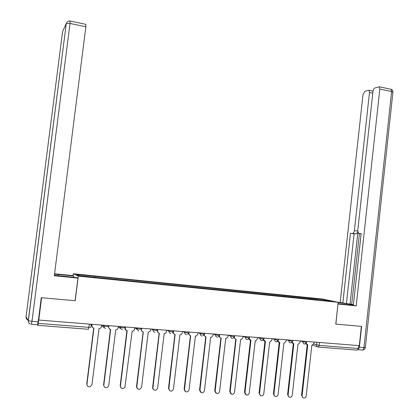 <?xml version="1.0" encoding="UTF-8"?>
<svg xmlns="http://www.w3.org/2000/svg" width="419" height="419" viewBox="0 0 419 419"><rect width="100%" height="100%" fill="white"/><g stroke="black" fill="none" stroke-linecap="round" stroke-linejoin="round"><path stroke-width="0.63" d="M73.053 275.676L73.294 273.748L78.306 276.137L338.175 302.298L335.776 324.091L361.372 326.391L359.287 345.638L38.778 320.048L41.622 297.72L75.226 300.732L78.306 276.137M338.175 302.298L322.74 299.066L73.294 273.748M37.37 324.746L37.762 325.338L38.239 323.389L89.011 327.37L90.86 327.244L91.232 324.238M38.778 320.048L38.239 323.389M358.784 345.596L358.47 348.488L357.281 350.106L318.351 347.089M310.835 299.218L310.537 298.239L324.861 299.69L332.387 301.271L317.738 299.915M310.537 298.239L94.076 276.189L76.667 274.55L79.17 275.728L317.812 299.8M309.426 299.077L309.541 298.029M94.469 276.357L94.5 277.273M324.861 299.69L324.442 300.47M306.116 343.407L307.771 344.847L302.109 395.667C302.062 396.919 302.57 397.699 303.639 398.019C305.011 398.102 305.865 397.39 306.2 395.887L311.836 345.167L312.275 345.172L313.951 343.35L314.098 342.03M302.895 397.678L301.554 395.384L307.2 344.737M306.959 344.622L305.734 343.716M292.163 342.218L293.855 343.758L288.115 394.928L288.455 396.453L289.639 397.285C291.043 397.39 291.917 396.678 292.263 395.143L297.977 344.083L298.454 344.083L300.119 342.255L300.271 340.925M288.895 396.94L287.581 394.64L293.305 343.659M293.028 343.528L291.786 342.553M278.017 340.998L279.751 342.658L273.926 394.174L274.262 395.698L275.44 396.547C276.875 396.667 277.771 395.955 278.132 394.394L283.93 342.983L284.449 342.978L286.104 341.145L286.256 339.809L291.53 341.223L292.645 341.129L292.74 340.328M274.696 396.185L273.413 393.886L279.216 342.564M278.902 342.423L277.645 341.37M338.013 303.744L347.492 304.692C351.751 305.1 353.542 305.147 352.866 304.833C350.41 304.184 345.497 303.445 338.138 302.607M358.125 349.624L359.371 347.21L361.628 326.411L335.865 324.102L337.981 304.047M338.065 304.063L356.213 305.875L353.353 305.278L361.173 233.556L358.889 233.509L361.141 233.818M361.12 233.818L353.395 304.885M359.408 233.582L351.688 304.351L353.395 304.702M351.688 304.351L340.16 302.518L362.98 94.678L364.692 91.483L368.332 90.237L372.994 91.138M338.17 302.319L340.16 302.518M358.889 233.509L358.57 233.43L357.753 230.654L372.968 91.326C373.24 89.608 373.842 88.514 374.764 88.032L379.216 86.77L391.011 89.278L391.634 91.525L379.818 89.027L379.216 86.77M356.213 305.875L379.818 89.027M357.8 232.121L356.281 233.881L350.467 233.341L342.826 303.078M352.657 233.383C353.526 233.231 354.102 232.309 354.374 230.607L357.721 231.068M372.769 93.18L369.485 92.494L354.374 230.607M369.485 92.494L368.914 90.279M357.868 232.398L350.027 304.184M356.281 233.881L354.076 233.833L346.461 303.445M354.076 233.833L350.467 233.341M54.376 275.293L77.054 277.666L77.95 278.111L54.318 275.749L85.864 26.795L70.025 23.443L31.991 321.326L38.208 321.818L41.277 297.689L75.116 300.722L77.95 278.111M58.372 275.781L58.534 274.503L54.522 274.136M58.534 274.503L73.781 276.032L72.953 275.623L54.57 273.775M73.618 277.32L73.781 276.032M85.843 24.344L85.864 26.795M38.208 321.818L37.49 324.751L31.373 324.28M263.682 339.741L265.447 341.537L259.539 393.41L259.869 394.928L261.037 395.787C262.509 395.945 263.431 395.227 263.802 393.635L269.689 341.867L270.255 341.857L271.889 340.019L272.041 338.672M260.304 395.421L259.047 393.122L264.934 341.454M264.578 341.296L263.31 340.16M249.153 338.432L250.95 340.401L244.953 392.634L246.424 395.017C247.933 395.211 248.886 394.494 249.274 392.865L255.244 340.741L255.878 340.72L257.476 338.882L257.633 337.52M245.696 394.64L244.481 392.346L250.452 340.328M250.054 340.149L248.776 338.924M234.436 337.017L234.436 337.054C234.404 338.301 234.959 339.029 236.096 339.243L230.157 391.854L231.581 394.232C233.142 394.473 234.127 393.755 234.54 392.084L240.6 339.594L241.313 339.558L242.863 337.724L243.02 336.357M230.885 393.844L229.712 391.561L235.766 339.186M235.321 338.987L234.032 337.656M219.399 335.829L219.493 335.87C219.467 337.127 220.027 337.861 221.18 338.075L215.157 391.058L216.508 393.425C218.126 393.734 219.158 393.022 219.603 391.294L225.747 338.432L226.569 338.369L228.041 336.551L228.203 335.174M215.858 393.032L214.727 390.765L220.876 338.023M220.373 337.808L219.09 336.357M219.656 334.493L219.561 335.305M204.503 333.283L204.341 334.671C204.31 335.933 204.881 336.677 206.048 336.892L199.936 390.251L201.183 392.582C202.864 393.001 203.953 392.299 204.446 390.487L210.678 337.253L211.653 337.143L213.009 335.357L213.171 333.974M200.612 392.205L199.533 389.958L205.771 336.85M205.21 336.609L203.933 335.011M189.131 332.052L188.964 333.456C188.938 334.729 189.514 335.472 190.703 335.692L184.496 389.429L185.57 391.686C187.34 392.278 188.508 391.608 189.074 389.675L195.401 336.059L196.579 335.865L197.763 334.153L197.93 332.754M185.14 391.362L184.119 389.141L190.446 335.656M189.823 335.389L188.571 333.608M173.539 330.811L173.372 332.22C173.34 333.503 173.927 334.252 175.132 334.472L168.831 388.602L169.611 390.66C171.481 391.582 172.769 390.979 173.476 388.848L179.898 334.849L181.38 334.477L182.296 332.927L182.464 331.523M169.611 390.66L168.48 388.308L174.901 334.441M174.204 334.147L173.01 332.058M157.717 329.544L157.544 330.968C157.518 332.257 158.115 333.016 159.335 333.236L152.94 387.758L153.249 389.272C155.145 390.922 156.612 390.503 157.649 388.004L164.169 333.618L166.076 332.88L166.772 330.266M153.495 389.607L152.925 388.979L152.616 387.465L159.131 333.21M158.356 332.88L157.214 330.78L157.366 329.517M141.664 328.266L141.481 329.784C141.496 331.041 142.104 331.775 143.303 331.984L136.798 386.999C138.087 390.152 139.679 390.204 141.591 387.156L148.211 332.367L150.568 330.895L150.85 328.999M137.317 388.701L136.5 386.706L143.13 331.963M142.261 331.591L141.177 329.596L141.339 328.239M125.37 326.961L125.312 329.413L127.193 330.727L120.442 386.035C121.096 388.874 122.589 389.319 124.92 387.355L132.174 331.115C133.457 331.083 134.237 330.429 134.52 329.145L134.698 327.705M120.892 387.764L120.174 385.742L126.894 330.696M125.925 330.266L125.035 329.224L125.072 326.94M108.835 325.642L108.657 327.098L109.102 328.679L110.684 329.434L103.828 385.155C104.106 387.523 105.379 388.235 107.641 387.276L108.757 385.412L115.738 329.826C117.037 329.8 117.833 329.14 118.121 327.847L118.299 326.396M104.216 386.795L103.587 384.857L110.412 329.407M109.328 328.915L108.406 326.909L108.563 325.621M92.049 324.301L91.871 325.767L92.615 327.653L93.929 328.124L86.969 384.26C87.11 386.386 88.241 387.193 90.363 386.674L91.965 384.522L99.057 328.522C100.377 328.496 101.183 327.831 101.477 326.527L101.655 325.071M87.283 385.794L86.754 383.966L93.683 328.103M92.541 327.595L91.646 325.579L91.808 324.285M102.508 325.139L103.739 326.076L106.248 326.516L108.018 326.401L108.118 325.584M119.064 326.459L120.426 327.396L122.961 327.847L124.653 327.726L124.752 326.914M135.379 327.763L136.861 328.695L139.422 329.151L141.041 329.025L141.14 328.224M151.453 329.046L153.071 329.983L155.643 330.439L157.198 330.313L157.298 329.512M167.291 330.308L169.046 331.251L171.628 331.707L173.126 331.586L173.22 330.785M182.904 331.555L184.784 332.503L187.377 332.958L188.822 332.838L188.917 332.037M198.297 332.786L200.298 333.734L202.901 334.189L204.289 334.074L204.383 333.273M213.47 333.995L215.591 334.949L218.199 335.404L219.54 335.294L219.635 334.488M228.428 335.19L230.665 336.148L233.283 336.598L234.577 336.494L234.666 335.687M243.177 336.368L245.524 337.332L248.153 337.782L249.399 337.677L249.488 336.871M257.722 337.531L260.178 338.494L262.813 338.945L264.017 338.845L264.106 338.039M272.062 338.678L277.273 340.092L278.431 339.992L278.52 339.191M300.266 340.956L305.587 342.339L306.671 342.25L306.76 341.443M89.42 324.091L88.404 329.266L37.815 325.343M313.779 343.994L319.241 345.413L358.47 348.488M316.879 342.255L316.581 344.963C316.555 346.167 317.068 346.869 318.126 347.068L319.241 345.413L319.566 342.47M317.361 346.801L312.553 345.115M103.812 325.244L104.247 327.758L105.598 328.402M120.51 326.574L120.625 328.611L122.269 329.711M134.688 327.752L136.851 329.114L136.966 327.888L136.851 329.114L138.694 331M153.171 329.182L153.071 329.983C153.04 331.282 153.642 332.047 154.878 332.272M169.14 330.455L169.046 331.251C169.014 332.539 169.606 333.299 170.821 333.524M184.879 331.712L184.784 332.503C184.753 333.781 185.339 334.535 186.539 334.755M200.392 332.953L200.298 333.734C200.272 335.006 200.848 335.75 202.026 335.97M215.68 334.173L215.591 334.949C215.56 336.211 216.131 336.955 217.293 337.169M230.754 335.378L230.665 336.148C230.639 337.4 231.194 338.138 232.346 338.353M245.613 336.562L245.524 337.332C245.497 338.573 246.053 339.301 247.184 339.516M260.267 337.735L260.178 338.494C260.152 339.73 260.697 340.453 261.812 340.663M274.717 338.887L274.628 339.641C274.602 340.872 275.142 341.59 276.241 341.799M288.963 340.024L288.88 340.773C288.853 341.993 289.382 342.705 290.467 342.915M303.016 341.145L302.937 341.894C302.911 343.103 303.429 343.81 304.503 344.015M302.109 395.667L301.554 395.384M288.115 394.928L287.581 394.64M273.926 394.174L273.413 393.886M359.371 347.21L363.949 347.571C363.671 349.299 363.069 350.111 362.152 349.996L358.088 349.682M363.949 347.571L391.634 91.525L392.912 92.342L365.352 347.456L363.949 347.571M390.571 89.184L391.011 89.278C392.346 89.734 392.991 90.672 392.949 92.091M62.572 31.598L26.046 316.822L28.277 320.629L66.265 23.616L62.572 31.598M85.953 24.365L70.162 21.008C68.25 20.819 66.988 21.647 66.375 23.485L70.025 23.443L70.067 20.987M31.299 324.269L31.991 321.326L28.361 320.703L66.265 23.616M27.958 320.085C26.575 319.43 25.941 318.34 26.046 316.822L26.051 316.764M28.361 320.703L28.277 320.629C28.167 322.248 28.853 323.389 30.336 324.055C28.89 323.426 28.235 322.311 28.361 320.703L28.288 320.556M259.539 393.41L259.047 393.122M244.953 392.634L244.481 392.346M230.157 391.854L229.712 391.561M215.157 391.058L214.727 390.765M199.936 390.251L199.533 389.958M188.964 333.456L188.702 333.32M184.496 389.429L184.119 389.141M173.372 332.22L173.016 332.031M168.831 388.602L168.48 388.308M157.544 330.968L157.214 330.78M152.94 387.758L152.616 387.465M141.491 329.695L141.182 329.507M136.809 386.899L136.51 386.611M125.197 328.407L124.914 328.218M120.442 386.035L120.174 385.742M103.828 385.155L103.587 384.857M86.969 384.26L86.754 383.966M304.843 344.004L306.656 342.333M120.531 326.574L120.625 328.611L118.231 326.951M103.844 325.244L104.247 327.758L101.581 325.689M290.849 342.899L292.635 341.218M276.666 341.778L278.415 340.087M262.299 340.637L264.001 338.94M247.744 339.469L249.384 337.777M233.006 338.28L234.561 336.593M218.084 337.059L219.525 335.399M203.006 335.792L204.273 334.184M187.785 334.435L188.801 332.948M172.45 332.906L173.105 331.701M156.963 331.057L157.183 330.429M362.655 349.991C364.116 349.807 365.012 348.996 365.337 347.566M153.249 389.272L152.925 388.979M141.481 329.784L141.177 329.596M136.798 386.999L136.5 386.706M125.312 329.413L125.035 329.224"/></g></svg>
